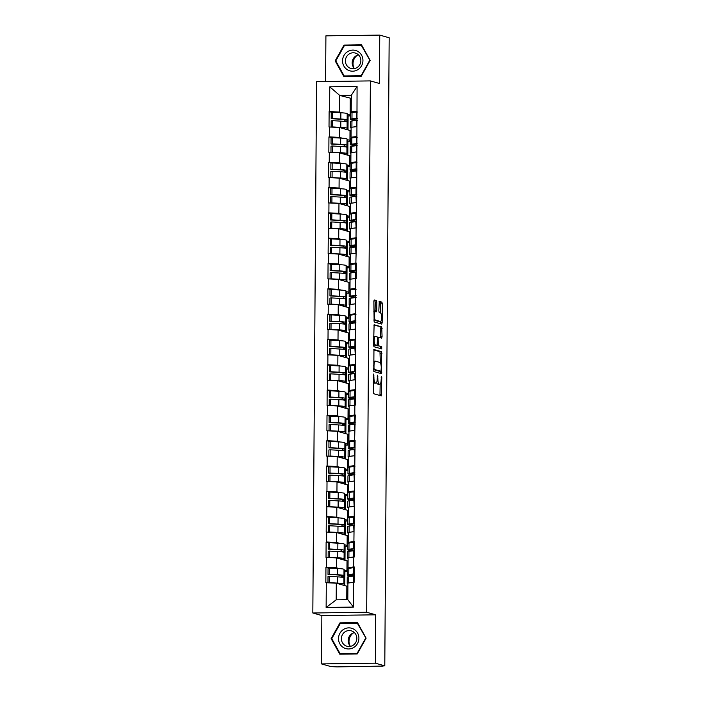 <?xml version="1.0" encoding="UTF-8"?>
<svg xmlns="http://www.w3.org/2000/svg" width="702" height="702" viewBox="0 0 702 702"><rect width="100%" height="100%" fill="white"/><g stroke="black" fill="none" stroke-linecap="round" stroke-linejoin="round"><path stroke-width="1.05" d="M373.648 374.052L373.639 393.717L381.265 395.875L381.783 377.474L381.476 376.272L381.177 379.492A5.116 1.351 89.2 0 1 379.896 384.222A5.116 1.351 89.2 0 1 379.791 384.205L379.159 384.029A5.116 1.351 89.2 0 1 377.843 378.553L377.571 375.158L377.255 378.378A5.116 1.351 89.2 0 1 375.974 383.108A5.116 1.351 89.2 0 1 375.868 383.099L375.237 382.915A5.116 1.351 89.2 0 1 373.92 377.439L373.648 374.052M376.834 302.281L376.421 300.57L374.289 299.965L373.859 301.439L374.14 321.955L381.73 324.105L382.169 322.63L382.3 303.834L381.888 302.123L379.282 301.386L378.826 310.907L379.238 312.618L380.51 312.987A4.273 1.132 89.2 0 1 381.607 317.401A4.273 1.132 89.2 0 1 380.537 321.516A4.273 1.132 89.2 0 1 380.449 321.507L375.447 320.086A4.273 1.132 89.2 0 1 374.35 315.672A4.273 1.132 89.2 0 1 375.421 311.556A4.273 1.132 89.2 0 1 375.509 311.565L376.377 311.811L376.781 310.328L376.834 302.281L375.263 302.308L374.85 300.596L373.99 300.351M375.702 614.812L321.858 615.557L321.525 663.916L375.368 663.179L375.702 614.812L366.681 612.258L370.384 80.906L379.413 83.468L379.756 35.1L389.171 37.768L384.784 665.847L383.116 665.865M375.368 663.179L384.784 665.847M373.947 349.508L373.789 371.498L381.423 373.648L381.537 351.667L373.876 349.517M373.552 345.015L374.122 324.736L381.712 326.895L382.072 336.653L381.669 338.127L378.518 337.25L378.124 338.724L378.492 345.77L381.704 346.683L381.712 348.912L373.964 346.727L373.552 345.015M366.681 612.258L312.829 612.995L316.541 81.651L370.384 80.906M331.976 112.381L329.124 111.574L329.019 126.992L339.487 127.492L350.017 130.475L349.947 140.374L347.271 139.61M329.124 111.574L329.598 111.574L329.773 86.82L357.081 86.443L356.572 227.878L356.098 227.887L356.028 237.785L356.502 237.776L355.853 263.101L356.326 263.092L356.212 278.51L355.747 278.518L355.335 405.107L354.861 405.107L354.791 415.005L355.265 415.005L354.615 440.329L355.089 440.321L353.905 541.602L354.378 541.593L354.273 557.011L353.799 557.019L353.729 566.918L354.203 566.909L354.098 582.327L353.624 582.335L353.448 607.081L326.132 607.458L326.307 582.713L336.311 583.213L346.841 586.196L346.744 599.701M328.79 568.102L325.947 567.295L325.833 582.713L326.307 582.713M325.947 567.295L326.412 567.295L326.483 557.397L336.486 557.897L347.016 560.88L346.946 570.779L344.261 570.015M328.966 542.786L326.123 541.979L326.018 557.397L326.483 557.397M326.123 541.979L326.597 541.979L326.658 532.072L336.662 532.572L347.192 535.556L347.121 545.463L344.436 544.699M329.141 517.471L326.298 516.663L326.193 532.081L326.658 532.072M326.298 516.663L326.772 516.654L326.842 506.756L336.837 507.256L347.367 510.24L347.297 520.138L344.621 519.383M329.317 492.155L326.474 491.347L326.369 506.765L326.842 506.756M326.474 491.347L326.948 491.339L327.018 481.44L337.013 481.941L347.543 484.924L347.472 494.822L344.796 494.068M329.501 466.83L326.649 466.031L326.544 481.449L327.018 481.44M326.649 466.031L327.123 466.023L327.193 456.124L337.188 456.625L347.727 459.608L347.657 469.506L344.972 468.743M329.677 441.514L326.825 440.707L326.72 456.124L327.193 456.124M326.825 440.707L327.299 440.707L327.369 430.8L337.364 431.3L347.902 434.292L347.832 444.19L345.147 443.427M329.852 416.198L327.009 415.391L326.895 430.809L327.369 430.8M327.009 415.391L327.474 415.382L327.544 405.484L337.548 405.984L348.078 408.968L348.008 418.866L345.323 418.111M330.028 390.882L327.185 390.075L327.071 405.493L327.544 405.484M327.185 390.075L327.65 390.066L327.72 380.168L337.723 380.668L348.253 383.652L348.183 393.55L345.498 392.795M330.203 365.567L327.36 364.759L327.255 380.177L327.72 380.168M327.36 364.759L327.834 364.75L327.895 354.852L337.899 355.352L348.429 358.336L348.359 368.234L345.674 367.471M330.379 340.242L327.536 339.435L327.43 354.852L327.895 354.852M327.536 339.435L328.01 339.435L328.08 329.528L338.074 330.037L348.604 333.02L348.534 342.918L345.858 342.155M330.554 314.926L327.711 314.119L327.606 329.536L328.08 329.528M327.711 314.119L328.185 314.11L328.255 304.212L338.25 304.712L348.78 307.695L348.71 317.602L346.033 316.839M330.739 289.61L327.887 288.803L327.781 304.22L328.255 304.212M327.887 288.803L328.36 288.794L328.431 278.896L338.425 279.396L348.964 282.38L348.894 292.278L346.209 291.523M330.914 264.294L328.062 263.487L327.957 278.905L328.431 278.896M328.062 263.487L328.536 263.478L328.606 253.58L338.601 254.08L349.14 257.064L349.07 266.962L346.384 266.198M331.09 238.97L328.246 238.171L328.132 253.589L328.606 253.58M328.246 238.171L328.712 238.162L328.782 228.264L338.785 228.764L349.315 231.748L349.245 241.646L346.56 240.883M331.265 213.654L328.422 212.846L328.308 228.264L328.782 228.264M328.422 212.846L328.887 212.846L328.957 202.939L338.961 203.44L349.491 206.423L349.42 216.33L346.735 215.567M331.441 188.338L328.597 187.531L328.492 202.948L328.957 202.939M328.597 187.531L329.071 187.522L329.133 177.624L339.136 178.124L349.666 181.107L349.596 191.005L346.911 190.251M331.616 163.022L328.773 162.215L328.668 177.632L329.133 177.624M328.773 162.215L329.247 162.206L329.317 152.308L339.312 152.808L349.842 155.791L349.772 165.69L347.095 164.935M331.792 137.697L328.948 136.899L328.843 152.316L329.317 152.308M328.948 136.899L329.422 136.89L329.492 126.992M352.966 137.776L351.035 137.232L351.105 127.325L356.8 126.614M339.487 127.492L339.417 137.39L342.207 138.18M351.079 130.458L350.017 130.475M351.035 137.232L356.739 136.513M329.422 136.89L339.417 137.39M352.79 163.092L350.86 162.548L350.93 152.65L356.625 151.93M339.312 152.808L339.241 162.706L342.032 163.496M350.903 155.774L349.842 155.791M350.86 162.548L356.555 161.829M329.247 162.206L339.241 162.706M352.615 188.408L350.684 187.864L350.754 177.966L356.449 177.246M339.136 178.124L339.066 188.022L341.848 188.812M350.728 181.098L349.666 181.107M350.684 187.864L356.379 187.144M329.071 187.522L339.066 188.022M352.439 213.733L350.509 213.18L350.579 203.282L356.274 202.562M338.961 203.44L338.89 213.347L341.672 214.136M350.552 206.414L349.491 206.423M350.509 213.18L356.204 212.469M328.887 212.846L338.89 213.347M352.255 239.049L350.324 238.505L350.395 228.598L356.098 227.887M338.785 228.764L338.715 238.662L341.497 239.452M350.377 231.73L349.315 231.748M350.324 238.505L356.028 237.785M328.712 238.162L338.715 238.662M352.079 264.364L350.149 263.82L350.219 253.922L355.923 253.203M338.601 254.08L338.539 263.978L341.321 264.768M350.201 257.046L349.14 257.064M350.149 263.82L355.853 263.101M328.536 263.478L338.539 263.978M351.904 289.68L349.973 289.136L350.044 279.238L355.747 278.518M338.425 279.396L338.355 289.294L341.146 290.084M350.026 282.362L348.964 282.38M349.973 289.136L355.677 288.417M328.36 288.794L338.355 289.294M351.728 315.005L349.798 314.452L349.868 304.554L355.563 303.834M338.25 304.712L338.18 314.619L340.97 315.4M349.842 307.687L348.78 307.695M349.798 314.452L355.502 313.741M328.185 314.11L338.18 314.619M351.553 340.321L349.622 339.777L349.693 329.87L355.387 329.159M338.074 330.037L338.004 339.935L340.795 340.724M349.666 333.002L348.604 333.02M349.622 339.777L355.317 339.057M328.01 339.435L338.004 339.935M351.377 365.637L349.447 365.093L349.517 355.194L355.212 354.475M337.899 355.352L337.829 365.251L340.61 366.04M349.491 358.318L348.429 358.336M349.447 365.093L355.142 364.373M327.834 364.75L337.829 365.251M351.202 390.953L349.271 390.409L349.342 380.51L355.036 379.791L354.729 373.525L355.554 373.561M337.723 380.668L337.653 390.566L340.435 391.356M349.315 383.634L348.253 383.652M349.271 390.409L354.966 389.689M327.65 390.066L337.653 390.566M351.018 416.268L349.087 415.724L349.157 405.826L354.861 405.107L354.554 398.841L355.379 398.885M337.548 405.984L337.478 415.882L340.259 416.672M349.14 408.959L348.078 408.968M349.087 415.724L354.791 415.005M327.474 415.382L337.478 415.882M350.842 441.593L348.912 441.04L348.982 431.142L354.685 430.423L354.37 424.157L355.194 424.201M337.364 431.3L337.302 441.207L340.084 441.997M348.964 434.275L347.902 434.292M348.912 441.04L354.615 440.329M327.299 440.707L337.302 441.207M350.667 466.909L348.736 466.365L348.806 456.458L354.51 455.747L354.194 449.482L355.019 449.517M337.188 456.625L337.118 466.523L339.908 467.313M348.789 459.591L347.727 459.608M348.736 466.365L354.44 465.645M327.123 466.023L337.118 466.523M350.491 492.225L348.561 491.681L348.631 481.783L354.326 481.063L354.019 474.798L354.843 474.833M337.013 481.941L336.942 491.839L339.733 492.628M348.604 484.906L347.543 484.924M348.561 491.681L354.264 490.961M326.948 491.339L336.942 491.839M350.316 517.541L348.385 516.997L348.455 507.098L354.15 506.379L353.843 500.114L354.668 500.149M336.837 507.256L336.767 517.155L339.557 517.944M348.429 510.231L347.367 510.24M348.385 516.997L354.08 516.277M326.772 516.654L336.767 517.155M350.14 542.865L348.21 542.313L348.28 532.414L353.975 531.695L353.668 525.429L354.492 525.473M336.662 532.572L336.591 542.479L339.373 543.269M348.253 535.547L347.192 535.556M348.21 542.313L353.905 541.602M326.597 541.979L336.591 542.479M349.965 568.181L348.034 567.637L348.104 557.73L353.799 557.019L353.492 550.754L354.317 550.789M336.486 557.897L336.416 567.795L339.198 568.585M348.078 560.863L347.016 560.88M348.034 567.637L353.729 566.918M326.412 567.295L336.416 567.795M321.525 663.916L330.94 666.584L336.978 666.9L383.116 666.075M336.311 583.213L336.188 599.85L347.806 599.683L347.92 583.055L353.624 582.335L353.317 576.07L354.141 576.105M347.902 586.179L346.841 586.196M347.806 599.683L353.448 607.081M326.132 607.458L336.188 599.85M379.756 35.1L325.912 35.846L325.588 81.52M321.858 615.557L312.829 612.995M353.141 112.46L351.211 111.908L351.325 95.279L339.715 95.437L339.592 112.074L342.383 112.864M351.307 98.403L339.715 95.437L329.773 86.82M347.446 114.294L350.131 115.058L350.245 98.42M351.211 111.908L356.914 111.197M351.325 95.279L357.081 86.443M329.598 111.574L339.592 112.074M331.125 638.636L339.768 654.176L357.257 653.931L366.111 638.153L357.476 622.613L339.987 622.849L331.125 638.636L331.862 638.846M361.293 76.167L370.147 60.39L361.512 44.849L344.015 45.086L335.161 60.863L343.796 76.413L361.293 76.167M373.288 382.634A5.116 1.351 89.2 0 0 373.666 382.941L375.237 382.915M374.508 383.116A5.116 1.351 89.2 0 1 374.403 383.134A5.116 1.351 89.2 0 1 374.298 383.116L373.666 382.941M376.667 382.362A5.116 1.351 89.2 0 0 377.588 384.055L379.159 384.029M378.431 384.231A5.116 1.351 89.2 0 1 378.325 384.248A5.116 1.351 89.2 0 1 378.22 384.231L377.588 384.055M379.966 395.507L380.168 384.117M380.317 362.767L379.975 351.684L373.648 349.894M380.115 373.288L380.256 371.297M373.982 368.199L374.271 369.392L380.967 371.288L381.256 367.945A5.116 1.351 89.2 0 0 379.94 362.46L375.386 361.17A5.116 1.351 89.2 0 0 375.28 361.161A5.116 1.351 89.2 0 0 373.999 365.891L373.982 368.199L373.394 368.208M379.413 371.305L373.385 369.612M373.815 325.123L381.712 326.895M380.37 337.767L380.142 326.913M376.667 345.375L381.704 346.683M380.361 348.534L380.133 346.7M375.359 336.346A4.273 1.132 89.2 0 0 375.272 336.337A4.273 1.132 89.2 0 0 374.201 340.452A4.273 1.132 89.2 0 0 375.298 344.866L377.097 345.375L377.536 338.557L377.123 336.846L375.359 336.346M373.561 344.787A4.273 1.132 89.2 0 0 373.727 344.893L375.298 344.866M375.561 345.384L373.727 344.893M375.035 311.556L375.263 302.308M373.727 320.033A4.273 1.132 89.2 0 0 373.885 320.112L375.447 320.086M379.062 321.525A4.273 1.132 89.2 0 1 378.975 321.542A4.273 1.132 89.2 0 1 378.878 321.525L373.885 320.112M380.668 313.066L380.73 303.852L380.317 302.141L379.01 301.772M380.466 323.745L380.607 321.507M341.707 623.341L339.987 622.849M335.898 61.074L335.161 60.863M345.744 45.577L344.015 45.086M352.939 576.123L348.929 575.543A13.347 1.009 0.4 0 1 347.736 575.315A13.347 1.009 0.4 0 1 347.262 575.043A13.347 1.009 0.4 0 1 348.78 574.587L353.325 573.955L353.369 567.707L348.824 568.339A13.347 1.009 0.4 0 0 347.306 568.796L347.262 575.043M354.141 575.912L351.061 575.464A10.907 0.825 0.4 0 1 350.087 575.28A10.907 0.825 0.4 0 1 349.701 575.061A10.907 0.825 0.4 0 1 350.947 574.684L354.15 574.245M347.92 583.731A13.347 1.009 0.4 0 1 347.674 583.669A13.347 1.009 0.4 0 1 347.2 583.397A13.347 1.009 0.4 0 1 347.92 583.081M341.918 577.202L341.523 575.596A10.907 0.825 0.4 0 0 336.363 574.885L328.018 574.438L329.308 574.289L329.352 568.041L328.062 568.19L328.018 574.438M341.777 584.766L341.462 583.959A10.907 0.825 -179.6 0 0 336.451 583.257M329.308 574.289L337.653 574.736A13.347 1.009 0.4 0 1 343.962 575.614L343.945 577.72A13.347 1.009 0.4 0 0 337.636 576.851L329.291 576.403L329.247 582.651L337.592 583.099L337.636 576.851M344.515 585.538L343.91 583.967A13.347 1.009 -179.6 0 0 337.592 583.099M344.805 585.617L344.91 571.656L344.006 569.366A13.347 1.009 -179.6 0 0 337.697 568.488L329.352 568.041M329.247 582.651L327.974 582.792L328.001 576.544L329.291 576.403M347.2 583.397L347.244 577.149A13.347 1.009 0.4 0 1 348.762 576.693L353.317 576.07M348.385 582.993A13.347 1.009 0.4 0 1 348.718 582.941L353.273 582.318M347.288 571.621L344.91 571.656M354.194 567.751L353.369 567.707M354.15 573.999L353.325 573.955M344.366 576.64L341.927 576.623M353.115 550.798L349.105 550.228A13.347 1.009 0.4 0 1 347.911 549.991A13.347 1.009 0.4 0 1 347.437 549.727A13.347 1.009 0.4 0 1 348.955 549.271L353.501 548.639L353.545 542.392L348.999 543.015A13.347 1.009 0.4 0 0 347.481 543.48L347.437 549.727M354.317 550.596L351.237 550.149A10.907 0.825 0.4 0 1 350.263 549.964A10.907 0.825 0.4 0 1 349.877 549.745A10.907 0.825 0.4 0 1 351.123 549.368L354.326 548.929M348.095 558.415A13.347 1.009 0.4 0 1 347.85 558.353A13.347 1.009 0.4 0 1 347.376 558.081A13.347 1.009 0.4 0 1 348.095 557.757M342.093 551.886L341.698 550.28A10.907 0.825 0.4 0 0 336.539 549.569L328.194 549.122L329.484 548.973L329.528 542.725L328.238 542.874L328.194 549.122M341.953 559.441L341.646 558.643A10.907 0.825 -179.6 0 0 336.627 557.932M329.484 548.973L337.829 549.42A13.347 1.009 0.4 0 1 344.138 550.289L344.129 552.404A13.347 1.009 0.4 0 0 337.811 551.526L329.466 551.079L329.422 557.327L337.767 557.783L337.811 551.526M344.7 560.222L344.085 558.652A13.347 1.009 -179.6 0 0 337.767 557.783M344.989 560.301L345.086 546.34L344.182 544.041A13.347 1.009 -179.6 0 0 337.873 543.173L329.528 542.725M329.422 557.327L328.15 557.476L328.185 551.228L329.466 551.079M347.376 558.081L347.42 551.833A13.347 1.009 0.4 0 1 348.938 551.377L353.492 550.754M348.561 557.678A13.347 1.009 0.4 0 1 348.894 557.625L353.448 557.002M347.464 546.305L345.086 546.34M354.37 542.427L353.545 542.392M354.326 548.674L353.501 548.639M344.542 551.316L342.102 551.307M353.29 525.482L349.28 524.903A13.347 1.009 0.4 0 1 348.087 524.675A13.347 1.009 0.4 0 1 347.613 524.403A13.347 1.009 0.4 0 1 349.131 523.946L353.685 523.323L353.729 517.076L349.175 517.699A13.347 1.009 0.4 0 0 347.657 518.155L347.613 524.403M354.492 525.271L351.412 524.833A10.907 0.825 0.4 0 1 350.438 524.648A10.907 0.825 0.4 0 1 350.052 524.42A10.907 0.825 0.4 0 1 351.298 524.052L354.501 523.604M348.271 533.099A13.347 1.009 0.4 0 1 348.025 533.037A13.347 1.009 0.4 0 1 347.551 532.765A13.347 1.009 0.4 0 1 348.28 532.441M342.278 526.561L341.874 524.964A10.907 0.825 0.4 0 0 336.714 524.254L328.369 523.806L329.659 523.657L329.703 517.409L328.413 517.549L328.369 523.806M342.137 534.125L341.821 533.318A10.907 0.825 -179.6 0 0 336.802 532.616M329.659 523.657L338.004 524.104A13.347 1.009 0.4 0 1 344.313 524.973L344.305 527.088A13.347 1.009 0.4 0 0 337.987 526.21L329.642 525.763L329.598 532.011L337.943 532.458L337.987 526.21M344.875 534.906L344.261 533.336A13.347 1.009 -179.6 0 0 337.943 532.458M345.165 534.985L345.261 521.024L344.357 518.725A13.347 1.009 -179.6 0 0 338.048 517.857L329.703 517.409M329.598 532.011L328.325 532.16L328.36 525.912L329.642 525.763M347.551 532.765L347.595 526.518A13.347 1.009 0.4 0 1 349.122 526.061L353.668 525.429M348.736 532.362A13.347 1.009 0.4 0 1 349.078 532.309L353.624 531.677M347.639 520.989L345.261 521.024M354.545 517.111L353.729 517.076M354.501 523.359L353.685 523.323M344.717 526L342.278 525.991M353.466 500.166L349.456 499.587A13.347 1.009 0.4 0 1 348.262 499.359A13.347 1.009 0.4 0 1 347.788 499.087A13.347 1.009 0.4 0 1 349.306 498.631L353.861 498.008L353.905 491.76L349.35 492.383A13.347 1.009 0.4 0 0 347.832 492.839L347.788 499.087M354.668 499.956L351.597 499.517A10.907 0.825 0.4 0 1 350.623 499.324A10.907 0.825 0.4 0 1 350.228 499.104A10.907 0.825 0.4 0 1 351.474 498.736L354.677 498.288M348.446 507.774A13.347 1.009 0.4 0 1 348.21 507.713A13.347 1.009 0.4 0 1 347.736 507.449A13.347 1.009 0.4 0 1 348.455 507.125M342.453 501.246L342.058 499.648A10.907 0.825 0.4 0 0 336.899 498.929L328.554 498.481L329.835 498.332L329.879 492.084L328.597 492.234L328.554 498.481M342.313 508.81L341.997 508.002A10.907 0.825 -179.6 0 0 336.986 507.3M329.835 498.332L338.18 498.789A13.347 1.009 0.4 0 1 344.498 499.657L344.48 501.763A13.347 1.009 0.4 0 0 338.162 500.895L329.817 500.447L329.773 506.695L338.118 507.142L338.162 500.895M345.051 509.582L344.436 508.02A13.347 1.009 -179.6 0 0 338.118 507.142M345.34 509.67L345.437 495.709L344.542 493.409A13.347 1.009 -179.6 0 0 338.224 492.541L329.879 492.084M329.773 506.695L328.51 506.844L328.536 500.596L329.817 500.447M347.736 507.449L347.78 501.202A13.347 1.009 0.4 0 1 349.298 500.745L353.843 500.114M348.912 507.037A13.347 1.009 0.4 0 1 349.254 506.993L353.799 506.361M347.815 495.673L345.437 495.709M354.729 491.795L353.905 491.76M354.685 498.043L353.861 498.008M344.893 500.684L342.453 500.675M353.641 474.85L349.631 474.271A13.347 1.009 0.4 0 1 348.438 474.043A13.347 1.009 0.4 0 1 347.964 473.771A13.347 1.009 0.4 0 1 349.491 473.315L354.036 472.683L354.08 466.435L349.535 467.067A13.347 1.009 0.4 0 0 348.008 467.523L347.964 473.771M354.843 474.64L351.772 474.192A10.907 0.825 0.4 0 1 350.798 474.008A10.907 0.825 0.4 0 1 350.412 473.789A10.907 0.825 0.4 0 1 351.649 473.411L354.861 472.972M348.622 482.458A13.347 1.009 0.4 0 1 348.385 482.397A13.347 1.009 0.4 0 1 347.911 482.125A13.347 1.009 0.4 0 1 348.631 481.809M342.629 475.93L342.234 474.324A10.907 0.825 0.4 0 0 337.074 473.613L328.729 473.166L330.01 473.016L330.054 466.769L328.773 466.918L328.729 473.166M342.488 483.494L342.172 482.686A10.907 0.825 -179.6 0 0 337.162 481.984M330.01 473.016L338.355 473.464A13.347 1.009 0.4 0 1 344.673 474.341L344.656 476.447A13.347 1.009 0.4 0 0 338.338 475.579L330.001 475.131L329.958 481.379L338.303 481.826L338.338 475.579M345.226 484.266L344.612 482.695A13.347 1.009 -179.6 0 0 338.303 481.826M345.516 484.345L345.612 470.384L344.717 468.094A13.347 1.009 -179.6 0 0 338.399 467.216L330.054 466.769M329.958 481.379L328.685 481.519L328.712 475.272L330.001 475.131M347.911 482.125L347.955 475.877A13.347 1.009 0.4 0 1 349.473 475.421L354.019 474.798M349.087 481.721A13.347 1.009 0.4 0 1 349.429 481.669L353.975 481.046M347.99 470.358L345.612 470.384M354.905 466.479L354.08 466.435M354.861 472.727L354.036 472.683M345.068 475.368L342.629 475.351M353.826 449.534L349.807 448.955A13.347 1.009 0.4 0 1 348.622 448.727A13.347 1.009 0.4 0 1 348.148 448.455A13.347 1.009 0.4 0 1 349.666 447.999L354.212 447.367L354.256 441.119L349.71 441.751A13.347 1.009 0.4 0 0 348.192 442.207L348.148 448.455M355.019 449.324L351.948 448.876A10.907 0.825 0.4 0 1 350.974 448.692A10.907 0.825 0.4 0 1 350.588 448.473A10.907 0.825 0.4 0 1 351.825 448.095L355.036 447.657M348.806 457.142A13.347 1.009 0.4 0 1 348.561 457.081A13.347 1.009 0.4 0 1 348.087 456.809A13.347 1.009 0.4 0 1 348.806 456.493M342.804 450.614L342.409 449.008A10.907 0.825 0.4 0 0 337.25 448.297L328.905 447.85L330.186 447.7L330.23 441.453L328.948 441.602L328.905 447.85M342.664 458.169L342.348 457.371A10.907 0.825 -179.6 0 0 337.337 456.66M330.186 447.7L338.531 448.148A13.347 1.009 0.4 0 1 344.849 449.026L344.831 451.132A13.347 1.009 0.4 0 0 338.522 450.263L330.177 449.806L330.133 456.054L338.478 456.511L338.522 450.263M345.402 458.95L344.787 457.379A13.347 1.009 -179.6 0 0 338.478 456.511M345.691 459.029L345.788 445.068L344.893 442.769A13.347 1.009 -179.6 0 0 338.575 441.9L330.23 441.453M330.133 456.054L328.861 456.203L328.887 449.956L330.177 449.806M348.087 456.809L348.131 450.561A13.347 1.009 0.4 0 1 349.649 450.105L354.194 449.482M349.271 456.405A13.347 1.009 0.4 0 1 349.605 456.353L354.15 455.73M348.166 445.033L345.788 445.068M355.08 441.163L354.256 441.119M355.036 447.411L354.212 447.367M345.252 450.043L342.813 450.035M349.824 645.542A10.17 9.784 105.8 0 1 353.396 632.941M343.673 629.352A10.583 10.17 -74.2 0 0 339.829 643.813A10.583 10.17 -74.2 0 0 353.747 647.481A10.583 10.17 -74.2 0 0 357.581 633.02A10.583 10.17 -74.2 0 0 343.673 629.352M345.287 631.668A8.012 7.704 -74.2 0 0 346.92 646.235A8.012 7.704 -74.2 0 0 356.774 637.451A8.012 7.704 -74.2 0 0 345.287 631.668M354.431 632.634A8.012 7.704 -74.2 0 0 350.544 646.34M365.654 638.188L357.072 653.474L340.128 653.711L331.756 638.653L340.338 623.358L357.283 623.13L366.032 638.293M341.681 654.15L340.128 653.711M357.853 623.288L357.283 623.13M353.861 67.778A10.17 9.784 105.8 0 1 357.423 55.168M347.701 51.588A10.583 10.17 -74.2 0 0 343.866 66.049A10.583 10.17 -74.2 0 0 357.774 69.717A10.583 10.17 -74.2 0 0 361.618 55.256A10.583 10.17 -74.2 0 0 347.701 51.588M349.315 53.896A8.012 7.704 -74.2 0 0 350.947 68.471A8.012 7.704 -74.2 0 0 360.81 59.688A8.012 7.704 -74.2 0 0 349.315 53.896M358.459 54.87A8.012 7.704 -74.2 0 0 354.58 68.577M369.691 60.416L361.109 75.711L344.164 75.939L335.793 60.881L344.375 45.595L361.319 45.358L370.068 60.521M345.717 76.386L344.164 75.939M361.881 45.516L361.319 45.358M354.001 424.21L349.982 423.639A13.347 1.009 0.4 0 1 348.797 423.403A13.347 1.009 0.4 0 1 348.324 423.13A13.347 1.009 0.4 0 1 349.842 422.674L354.387 422.051L354.431 415.803L349.886 416.426A13.347 1.009 0.4 0 0 348.368 416.883L348.324 423.13M355.203 423.999L352.123 423.56A10.907 0.825 0.4 0 1 351.149 423.376A10.907 0.825 0.4 0 1 350.763 423.148A10.907 0.825 0.4 0 1 352 422.779L355.212 422.341M348.982 431.827A13.347 1.009 0.4 0 1 348.736 431.765A13.347 1.009 0.4 0 1 348.262 431.493A13.347 1.009 0.4 0 1 348.982 431.168M342.98 425.289L342.585 423.692A10.907 0.825 0.4 0 0 337.425 422.981L329.08 422.534L330.361 422.385L330.405 416.137L329.124 416.286L329.08 422.534M342.839 432.853L342.523 432.055A10.907 0.825 -179.6 0 0 337.513 431.344M330.361 422.385L338.706 422.832A13.347 1.009 0.4 0 1 345.024 423.701L345.007 425.816A13.347 1.009 0.4 0 0 338.697 424.938L330.352 424.491L330.309 430.738L338.654 431.186L338.697 424.938M345.577 433.634L344.963 432.063A13.347 1.009 -179.6 0 0 338.654 431.186M345.867 433.713L345.963 419.752L345.068 417.453A13.347 1.009 -179.6 0 0 338.75 416.584L330.405 416.137M330.309 430.738L329.036 430.888L329.062 424.64L330.352 424.491M348.262 431.493L348.306 425.245A13.347 1.009 0.4 0 1 349.824 424.789L354.37 424.157M349.447 431.089A13.347 1.009 0.4 0 1 349.78 431.037L354.326 430.405M348.341 419.717L345.963 419.752M355.256 415.838L354.431 415.803M355.212 422.086L354.387 422.051M345.428 424.728L342.988 424.719M354.177 398.894L350.166 398.315A13.347 1.009 0.4 0 1 348.973 398.087A13.347 1.009 0.4 0 1 348.499 397.815A13.347 1.009 0.4 0 1 350.017 397.358L354.563 396.735L354.607 390.487L350.061 391.111A13.347 1.009 0.4 0 0 348.543 391.567L348.499 397.815M355.379 398.683L352.299 398.245A10.907 0.825 0.4 0 1 351.325 398.052A10.907 0.825 0.4 0 1 350.939 397.832A10.907 0.825 0.4 0 1 352.185 397.464L355.387 397.016M349.157 406.511A13.347 1.009 0.4 0 1 348.912 406.449A13.347 1.009 0.4 0 1 348.438 406.177A13.347 1.009 0.4 0 1 349.157 405.853M343.155 399.973L342.76 398.376A10.907 0.825 0.4 0 0 337.601 397.665L329.256 397.209L330.545 397.06L330.589 390.812L329.299 390.961L329.256 397.209M343.015 407.537L342.699 406.73A10.907 0.825 -179.6 0 0 337.688 406.028M330.545 397.06L338.89 397.516A13.347 1.009 0.4 0 1 345.2 398.385L345.191 400.5A13.347 1.009 0.4 0 0 338.873 399.622L330.528 399.175L330.484 405.423L338.829 405.87L338.873 399.622M345.753 408.31L345.147 406.748A13.347 1.009 -179.6 0 0 338.829 405.87M346.042 408.397L346.147 394.436L345.244 392.137A13.347 1.009 -179.6 0 0 338.934 391.268L330.589 390.812M330.484 405.423L329.212 405.572L329.238 399.324L330.528 399.175M348.438 406.177L348.482 399.929A13.347 1.009 0.4 0 1 350 399.473L354.554 398.841M349.622 405.765A13.347 1.009 0.4 0 1 349.956 405.721L354.51 405.089M348.525 394.401L346.147 394.436M355.431 390.523L354.607 390.487M355.387 396.77L354.563 396.735M345.603 399.412L343.164 399.403M354.352 373.578L350.342 372.999A13.347 1.009 0.4 0 1 349.148 372.771A13.347 1.009 0.4 0 1 348.675 372.499A13.347 1.009 0.4 0 1 350.193 372.042L354.738 371.419L354.782 365.163L350.237 365.795A13.347 1.009 0.4 0 0 348.718 366.251L348.675 372.499M355.554 373.367L352.474 372.929A10.907 0.825 0.4 0 1 351.5 372.736A10.907 0.825 0.4 0 1 351.114 372.516A10.907 0.825 0.4 0 1 352.36 372.139L355.563 371.7M349.333 381.186A13.347 1.009 0.4 0 1 349.087 381.125A13.347 1.009 0.4 0 1 348.613 380.861A13.347 1.009 0.4 0 1 349.333 380.537M343.331 374.657L342.936 373.06A10.907 0.825 0.4 0 0 337.776 372.341L329.431 371.893L330.721 371.744L330.765 365.496L329.475 365.645L329.431 371.893M343.19 382.221L342.883 381.414A10.907 0.825 -179.6 0 0 337.864 380.712M330.721 371.744L339.066 372.192A13.347 1.009 0.4 0 1 345.375 373.069L345.366 375.175A13.347 1.009 0.4 0 0 339.048 374.306L330.703 373.859L330.66 380.107L339.005 380.554L339.048 374.306M345.937 382.994L345.323 381.423A13.347 1.009 -179.6 0 0 339.005 380.554M346.226 383.073L346.323 369.112L345.419 366.821A13.347 1.009 -179.6 0 0 339.11 365.944L330.765 365.496M330.66 380.107L329.387 380.247L329.422 374.008L330.703 373.859M348.613 380.861L348.657 374.605A13.347 1.009 0.4 0 1 350.175 374.148L354.729 373.525M349.798 380.449A13.347 1.009 0.4 0 1 350.131 380.396L354.685 379.773M348.701 369.085L346.323 369.112M355.607 365.207L354.782 365.163M355.563 371.455L354.738 371.419M345.779 374.096L343.339 374.078M354.528 348.262L350.517 347.683A13.347 1.009 0.4 0 1 349.324 347.455A13.347 1.009 0.4 0 1 348.85 347.183A13.347 1.009 0.4 0 1 350.368 346.727L354.922 346.095L354.966 339.847L350.412 340.479A13.347 1.009 0.4 0 0 348.894 340.935L348.85 347.183M355.73 348.052L352.65 347.604A10.907 0.825 0.4 0 1 351.676 347.42A10.907 0.825 0.4 0 1 351.29 347.2A10.907 0.825 0.4 0 1 352.536 346.823L355.738 346.384M349.508 355.87A13.347 1.009 0.4 0 1 349.263 355.809A13.347 1.009 0.4 0 1 348.789 355.537A13.347 1.009 0.4 0 1 349.517 355.221M343.515 349.342L343.111 347.736A10.907 0.825 0.4 0 0 337.952 347.025L329.607 346.577L330.896 346.428L330.94 340.18L329.65 340.33L329.607 346.577M343.375 356.897L343.059 356.098A10.907 0.825 -179.6 0 0 338.039 355.387M330.896 346.428L339.241 346.876A13.347 1.009 0.4 0 1 345.551 347.753L345.542 349.859A13.347 1.009 0.4 0 0 339.224 348.991L330.879 348.534L330.835 354.791L339.18 355.238L339.224 348.991M346.112 357.678L345.498 356.107A13.347 1.009 -179.6 0 0 339.18 355.238M346.402 357.757L346.498 343.796L345.595 341.505A13.347 1.009 -179.6 0 0 339.285 340.628L330.94 340.18M330.835 354.791L329.563 354.931L329.598 348.683L330.879 348.534M355.73 348.245L354.905 348.21L355.238 354.475M348.789 355.537L348.833 349.289A13.347 1.009 0.4 0 1 350.359 348.833L354.905 348.21M349.973 355.133A13.347 1.009 0.4 0 1 350.316 355.08L354.861 354.457M348.876 343.761L346.498 343.796M355.782 339.891L354.966 339.847M355.738 346.139L354.922 346.095M345.954 348.771L343.515 348.762M354.703 322.938L350.693 322.367A13.347 1.009 0.4 0 1 349.499 322.13A13.347 1.009 0.4 0 1 349.026 321.867A13.347 1.009 0.4 0 1 350.544 321.402L355.098 320.779L355.142 314.531L350.588 315.154A13.347 1.009 0.4 0 0 349.07 315.619L349.026 321.867M355.905 322.736L352.834 322.288A10.907 0.825 0.4 0 1 351.86 322.104A10.907 0.825 0.4 0 1 351.465 321.885A10.907 0.825 0.4 0 1 352.711 321.507L355.914 321.068M349.684 330.554A13.347 1.009 0.4 0 1 349.447 330.493A13.347 1.009 0.4 0 1 348.973 330.221A13.347 1.009 0.4 0 1 349.693 329.896M343.69 324.026L343.296 322.42A10.907 0.825 0.4 0 0 338.136 321.709L329.791 321.262L331.072 321.112L331.116 314.865L329.835 315.014L329.791 321.262M343.55 331.581L343.234 330.782A10.907 0.825 -179.6 0 0 338.224 330.072M331.072 321.112L339.417 321.56A13.347 1.009 0.4 0 1 345.735 322.429L345.717 324.543A13.347 1.009 0.4 0 0 339.399 323.666L331.054 323.218L331.011 329.466L339.356 329.914L339.399 323.666M346.288 332.362L345.674 330.791A13.347 1.009 -179.6 0 0 339.356 329.914M346.577 332.441L346.674 318.48L345.779 316.181A13.347 1.009 -179.6 0 0 339.461 315.312L331.116 314.865M329.729 329.615L329.773 323.368L331.054 323.218M329.747 329.615L331.011 329.466M355.905 322.929L355.08 322.894L355.414 329.159M348.973 330.221L349.017 323.973A13.347 1.009 0.4 0 1 350.535 323.517L355.08 322.894M350.149 329.817A13.347 1.009 0.4 0 1 350.491 329.764L355.036 329.141M349.052 318.445L346.674 318.48M355.967 314.566L355.142 314.531M355.923 320.814L355.098 320.779M346.13 323.455L343.69 323.447M354.879 297.622L350.868 297.043A13.347 1.009 0.4 0 1 349.675 296.814A13.347 1.009 0.4 0 1 349.201 296.542A13.347 1.009 0.4 0 1 350.728 296.086L355.273 295.463L355.317 289.215L350.772 289.838A13.347 1.009 0.4 0 0 349.245 290.295L349.201 296.542M356.081 297.411L353.009 296.972A10.907 0.825 0.4 0 1 352.035 296.779A10.907 0.825 0.4 0 1 351.649 296.56A10.907 0.825 0.4 0 1 352.887 296.191L356.098 295.744M349.859 305.238A13.347 1.009 0.4 0 1 349.622 305.177A13.347 1.009 0.4 0 1 349.148 304.905A13.347 1.009 0.4 0 1 349.868 304.58M343.866 298.701L343.471 297.104A10.907 0.825 0.4 0 0 338.311 296.393L329.966 295.937L331.247 295.796L331.291 289.549L330.01 289.689L329.966 295.937M343.726 306.265L343.41 305.458A10.907 0.825 -179.6 0 0 338.399 304.756M331.247 295.796L339.592 296.244A13.347 1.009 0.4 0 1 345.91 297.113L345.893 299.227A13.347 1.009 0.4 0 0 339.575 298.35L331.239 297.902L331.195 304.15L339.54 304.598L339.575 298.35M346.463 307.037L345.849 305.475A13.347 1.009 -179.6 0 0 339.54 304.598M346.753 307.125L346.849 293.164L345.954 290.865A13.347 1.009 -179.6 0 0 339.636 289.996L331.291 289.549M329.905 304.299L329.949 298.052L331.239 297.902M329.922 304.299L331.195 304.15M356.081 297.613L355.256 297.569L355.589 303.834M349.148 304.905L349.192 298.657A13.347 1.009 0.4 0 1 350.71 298.201L355.256 297.569M350.324 304.493A13.347 1.009 0.4 0 1 350.667 304.449L355.212 303.817M349.227 293.129L346.849 293.164M356.142 289.25L355.317 289.215M356.098 295.498L355.273 295.463M346.305 298.139L343.866 298.131M355.063 272.306L351.044 271.727A13.347 1.009 0.4 0 1 349.859 271.498A13.347 1.009 0.4 0 1 349.385 271.226A13.347 1.009 0.4 0 1 350.903 270.77L355.449 270.147L355.493 263.899L350.947 264.522A13.347 1.009 0.4 0 0 349.429 264.979L349.385 271.226M356.256 272.095L353.185 271.656A10.907 0.825 0.4 0 1 352.211 271.463A10.907 0.825 0.4 0 1 351.825 271.244A10.907 0.825 0.4 0 1 353.062 270.867L356.274 270.428M350.044 279.914A13.347 1.009 0.4 0 1 349.798 279.852A13.347 1.009 0.4 0 1 349.324 279.589A13.347 1.009 0.4 0 1 350.044 279.264M344.041 273.385L343.647 271.788A10.907 0.825 0.4 0 0 338.487 271.069L330.142 270.621L331.423 270.472L331.467 264.224L330.186 264.373L330.142 270.621M343.901 280.949L343.585 280.142A10.907 0.825 -179.6 0 0 338.575 279.44M331.423 270.472L339.768 270.928A13.347 1.009 0.4 0 1 346.086 271.797L346.068 273.903A13.347 1.009 0.4 0 0 339.759 273.034L331.414 272.587L331.37 278.834L339.715 279.282L339.759 273.034M346.639 281.721L346.025 280.151A13.347 1.009 -179.6 0 0 339.715 279.282M346.928 281.809L347.025 267.839L346.13 265.549A13.347 1.009 -179.6 0 0 339.812 264.672L331.467 264.224M330.08 278.975L330.124 272.736L331.414 272.587M330.098 278.984L331.37 278.834M356.256 272.288L355.431 272.253L355.765 278.518M349.324 279.589L349.368 273.341A13.347 1.009 0.4 0 1 350.886 272.876L355.431 272.253M350.509 279.177A13.347 1.009 0.4 0 1 350.842 279.133L355.387 278.501M349.403 267.813L347.025 267.839M356.318 263.934L355.493 263.899M356.274 270.182L355.449 270.147M346.49 272.824L344.05 272.806M355.238 246.99L351.219 246.411A13.347 1.009 0.4 0 1 350.035 246.183A13.347 1.009 0.4 0 1 349.561 245.911A13.347 1.009 0.4 0 1 351.079 245.454L355.624 244.822L355.668 238.575L351.123 239.207A13.347 1.009 0.4 0 0 349.605 239.663L349.561 245.911M356.44 246.779L353.36 246.332A10.907 0.825 0.4 0 1 352.386 246.148A10.907 0.825 0.4 0 1 352 245.928A10.907 0.825 0.4 0 1 353.238 245.551L356.449 245.112M350.219 254.598A13.347 1.009 0.4 0 1 349.973 254.536A13.347 1.009 0.4 0 1 349.499 254.264A13.347 1.009 0.4 0 1 350.219 253.948M344.217 248.069L343.822 246.463A10.907 0.825 0.4 0 0 338.662 245.753L330.317 245.305L331.598 245.156L331.642 238.908L330.361 239.057L330.317 245.305M344.077 255.633L343.761 254.826A10.907 0.825 -179.6 0 0 338.75 254.124M331.598 245.156L339.943 245.603A13.347 1.009 0.4 0 1 346.262 246.481L346.244 248.587A13.347 1.009 0.4 0 0 339.935 247.718L331.59 247.271L331.546 253.519L339.891 253.966L339.935 247.718M346.814 256.405L346.2 254.835A13.347 1.009 -179.6 0 0 339.891 253.966M347.104 256.484L347.2 242.523L346.305 240.233A13.347 1.009 -179.6 0 0 339.987 239.356L331.642 238.908M330.256 253.659L330.3 247.411L331.59 247.271M330.273 253.659L331.546 253.519M356.432 246.972L355.607 246.937L355.94 253.203M349.499 254.264L349.543 248.017A13.347 1.009 0.4 0 1 351.061 247.56L355.607 246.937M350.684 253.861A13.347 1.009 0.4 0 1 351.018 253.808L355.563 253.185M349.578 242.497L347.2 242.523M356.493 238.619L355.668 238.575M356.449 244.866L355.624 244.822M346.665 247.508L344.226 247.49M355.414 221.665L351.404 221.095A13.347 1.009 0.4 0 1 350.21 220.858A13.347 1.009 0.4 0 1 349.736 220.595A13.347 1.009 0.4 0 1 351.254 220.138L355.8 219.507L355.844 213.259L351.298 213.891A13.347 1.009 0.4 0 0 349.78 214.347L349.736 220.595M356.616 221.463L353.536 221.016A10.907 0.825 0.4 0 1 352.562 220.832A10.907 0.825 0.4 0 1 352.176 220.612A10.907 0.825 0.4 0 1 353.422 220.235L356.625 219.796M350.395 229.282A13.347 1.009 0.4 0 1 350.149 229.221A13.347 1.009 0.4 0 1 349.675 228.949A13.347 1.009 0.4 0 1 350.395 228.624M344.392 222.753L343.998 221.148A10.907 0.825 0.4 0 0 338.838 220.437L330.493 219.989L331.783 219.84L331.827 213.592L330.537 213.741L330.493 219.989M344.252 230.309L343.936 229.51A10.907 0.825 -179.6 0 0 338.926 228.799M331.783 219.84L340.128 220.288A13.347 1.009 0.4 0 1 346.437 221.165L346.428 223.271A13.347 1.009 0.4 0 0 340.11 222.394L331.765 221.946L331.721 228.194L340.066 228.65L340.11 222.394M346.99 231.09L346.384 229.519A13.347 1.009 -179.6 0 0 340.066 228.65M347.279 231.169L347.385 217.208L346.481 214.909A13.347 1.009 -179.6 0 0 340.172 214.04L331.827 213.592M330.44 228.343L330.475 222.095L331.765 221.946M330.449 228.343L331.721 228.194M356.616 221.656L355.791 221.621L356.116 227.887M349.675 228.949L349.719 222.701A13.347 1.009 0.4 0 1 351.237 222.244L355.791 221.621M350.86 228.545A13.347 1.009 0.4 0 1 351.193 228.492L355.747 227.869M349.763 217.172L347.385 217.208M356.669 213.294L355.844 213.259M356.625 219.55L355.8 219.507M346.841 222.183L344.401 222.174M355.589 196.349L351.579 195.77A13.347 1.009 0.4 0 1 350.386 195.542A13.347 1.009 0.4 0 1 349.912 195.27A13.347 1.009 0.4 0 1 351.43 194.814L355.975 194.191L356.019 187.943L351.474 188.566A13.347 1.009 0.4 0 0 349.956 189.022L349.912 195.27M356.791 196.139L353.711 195.7A10.907 0.825 0.4 0 1 352.737 195.516A10.907 0.825 0.4 0 1 352.351 195.288A10.907 0.825 0.4 0 1 353.597 194.919L356.8 194.472M350.57 203.966A13.347 1.009 0.4 0 1 350.324 203.905A13.347 1.009 0.4 0 1 349.85 203.633A13.347 1.009 0.4 0 1 350.57 203.308M344.568 197.429L344.173 195.832A10.907 0.825 0.4 0 0 339.013 195.121L330.668 194.673L331.958 194.524L332.002 188.276L330.712 188.417L330.668 194.673M344.428 204.993L344.12 204.185A10.907 0.825 -179.6 0 0 339.101 203.483M331.958 194.524L340.303 194.972A13.347 1.009 0.4 0 1 346.612 195.84L346.604 197.955A13.347 1.009 0.4 0 0 340.286 197.078L331.941 196.63L331.897 202.878L340.242 203.326L340.286 197.078M347.174 205.774L346.56 204.203A13.347 1.009 -179.6 0 0 340.242 203.326M347.464 205.853L347.56 191.892L346.656 189.593A13.347 1.009 -179.6 0 0 340.347 188.724L332.002 188.276M330.616 203.027L330.66 196.779L331.941 196.63M330.624 203.027L331.897 202.878M356.791 196.341L355.967 196.297L356.291 202.562M349.85 203.633L349.894 197.385A13.347 1.009 0.4 0 1 351.412 196.929L355.967 196.297M351.035 203.229A13.347 1.009 0.4 0 1 351.369 203.176L355.923 202.545M349.938 191.857L347.56 191.892M356.844 187.978L356.019 187.943M356.8 194.226L355.975 194.191M347.016 196.867L344.577 196.858M355.765 171.034L351.755 170.454A13.347 1.009 0.4 0 1 350.561 170.226A13.347 1.009 0.4 0 1 350.087 169.954A13.347 1.009 0.4 0 1 351.605 169.498L356.16 168.875L356.204 162.627L351.649 163.25A13.347 1.009 0.4 0 0 350.131 163.706L350.087 169.954M356.967 170.823L353.887 170.384A10.907 0.825 0.4 0 1 352.913 170.191A10.907 0.825 0.4 0 1 352.527 169.972A10.907 0.825 0.4 0 1 353.773 169.603L356.976 169.156M350.746 178.65A13.347 1.009 0.4 0 1 350.5 178.589A13.347 1.009 0.4 0 1 350.026 178.317A13.347 1.009 0.4 0 1 350.754 177.992M344.752 172.113L344.349 170.516A10.907 0.825 0.4 0 0 339.189 169.796L330.844 169.349L332.134 169.2L332.178 162.952L330.888 163.101L330.844 169.349M344.612 179.677L344.296 178.87A10.907 0.825 -179.6 0 0 339.277 178.168M332.134 169.2L340.479 169.656A13.347 1.009 0.4 0 1 346.788 170.525L346.779 172.631A13.347 1.009 0.4 0 0 340.461 171.762L332.116 171.314L332.072 177.562L340.417 178.01L340.461 171.762M347.35 180.449L346.735 178.887A13.347 1.009 -179.6 0 0 340.417 178.01M347.639 180.537L347.736 166.576L346.832 164.277A13.347 1.009 -179.6 0 0 340.523 163.408L332.178 162.952M330.791 177.711L330.835 171.463L332.116 171.314M330.8 177.711L332.072 177.562M356.967 171.025L356.142 170.981L356.476 177.246M350.026 178.317L350.07 172.069A13.347 1.009 0.4 0 1 351.597 171.613L356.142 170.981M351.211 177.904A13.347 1.009 0.4 0 1 351.553 177.86L356.098 177.229M350.114 166.541L347.736 166.576M357.02 162.662L356.204 162.627M356.976 168.91L356.16 168.875M347.192 171.551L344.752 171.542M355.94 145.718L351.93 145.138A13.347 1.009 0.4 0 1 350.737 144.91A13.347 1.009 0.4 0 1 350.263 144.638A13.347 1.009 0.4 0 1 351.781 144.182L356.335 143.55L356.379 137.302L351.825 137.934A13.347 1.009 0.4 0 0 350.307 138.391L350.263 144.638M357.142 145.507L354.071 145.068A10.907 0.825 0.4 0 1 353.097 144.875A10.907 0.825 0.4 0 1 352.711 144.656A10.907 0.825 0.4 0 1 353.948 144.279L357.151 143.84M350.921 153.326A13.347 1.009 0.4 0 1 350.684 153.264A13.347 1.009 0.4 0 1 350.21 152.992A13.347 1.009 0.4 0 1 350.93 152.676M344.928 146.797L344.533 145.2A10.907 0.825 0.4 0 0 339.373 144.48L331.028 144.033L332.309 143.884L332.353 137.636L331.072 137.785L331.028 144.033M344.787 154.361L344.471 153.554A10.907 0.825 -179.6 0 0 339.461 152.852M332.309 143.884L340.654 144.331A13.347 1.009 0.4 0 1 346.972 145.209L346.955 147.315A13.347 1.009 0.4 0 0 340.637 146.446L332.292 145.998L332.248 152.246L340.593 152.694L340.637 146.446M347.525 155.133L346.911 153.562A13.347 1.009 -179.6 0 0 340.593 152.694M347.815 155.212L347.911 141.251L347.016 138.961A13.347 1.009 -179.6 0 0 340.698 138.083L332.353 137.636M330.967 152.387L331.011 146.148L332.292 145.998M330.984 152.387L332.248 152.246M357.142 145.7L356.318 145.665L356.651 151.93M350.21 152.992L350.254 146.744A13.347 1.009 0.4 0 1 351.772 146.288L356.318 145.665M351.386 152.588A13.347 1.009 0.4 0 1 351.728 152.536L356.274 151.913M350.289 141.225L347.911 141.251M357.204 137.346L356.379 137.302M357.16 143.594L356.335 143.55M347.367 146.235L344.928 146.218M356.116 120.402L352.106 119.823A13.347 1.009 0.4 0 1 350.912 119.594A13.347 1.009 0.4 0 1 350.438 119.322A13.347 1.009 0.4 0 1 351.965 118.866L356.511 118.234L356.555 111.987L352.009 112.618A13.347 1.009 0.4 0 0 350.482 113.075L350.438 119.322M357.318 120.191L354.247 119.744A10.907 0.825 0.4 0 1 353.273 119.559A10.907 0.825 0.4 0 1 352.887 119.34A10.907 0.825 0.4 0 1 354.124 118.963L357.336 118.524M351.097 128.01A13.347 1.009 0.4 0 1 350.86 127.948A13.347 1.009 0.4 0 1 350.386 127.676A13.347 1.009 0.4 0 1 351.105 127.36M345.103 121.481L344.708 119.875A10.907 0.825 0.4 0 0 339.549 119.165L331.204 118.717L332.485 118.568L332.529 112.32L331.247 112.469L331.204 118.717M344.963 129.036L344.647 128.238A10.907 0.825 -179.6 0 0 339.636 127.527M332.485 118.568L340.83 119.015A13.347 1.009 0.4 0 1 347.148 119.893L347.13 121.999A13.347 1.009 0.4 0 0 340.812 121.13L332.476 120.674L332.432 126.922L340.777 127.378L340.812 121.13M347.701 129.817L347.086 128.247A13.347 1.009 -179.6 0 0 340.777 127.378M347.99 129.896L348.087 115.935L347.192 113.645A13.347 1.009 -179.6 0 0 340.874 112.768L332.529 112.32M331.142 127.071L331.186 120.823L332.476 120.674M331.16 127.071L332.432 126.922M357.318 120.384L356.493 120.349L356.827 126.614M350.386 127.676L350.43 121.428A13.347 1.009 0.4 0 1 351.948 120.972L356.493 120.349M351.562 127.273A13.347 1.009 0.4 0 1 351.904 127.22L356.449 126.597M350.465 115.9L348.087 115.935M357.379 112.03L356.555 111.987M357.336 118.278L356.511 118.234M347.543 120.911L345.103 120.902M373.332 377.448L373.92 377.439M374.298 383.116L375.868 383.099M377.264 376.369L377.86 376.36M377.255 378.553L377.843 378.553M378.22 384.231L379.791 384.205M381.195 377.483L381.783 377.474M380.098 394.419L381.669 394.392M373.341 375.254L373.938 375.245M379.975 351.684L381.537 351.667M380.379 353.396L381.949 353.378M380.247 372.192L381.818 372.174M373.385 369.41L374.271 369.392M373.411 365.9L373.999 365.891M380.554 328.624L382.125 328.606M380.502 336.67L382.072 336.653M377.378 337.267L378.492 337.25L377.378 337.258M377.527 338.733L378.124 338.724M377.492 344.068L378.088 344.059M376.93 345.796L378.492 345.77M375.491 345.384L377.062 345.366M375.21 310.354L376.781 310.328M378.878 321.525L380.449 321.507M380.317 302.141L381.888 302.123M380.73 303.852L382.3 303.834M380.598 322.657L382.169 322.63M374.85 300.596L376.421 300.57M343.91 583.967L343.945 577.72M343.962 575.614L344.006 569.366M351.061 575.464L351.07 574.666M348.718 582.941L348.762 576.693M348.78 574.587L348.824 568.339M337.653 574.736L337.697 568.488M344.085 558.652L344.129 552.404M344.138 550.289L344.182 544.041M351.237 550.149L351.246 549.35M348.894 557.625L348.938 551.377M348.955 549.271L348.999 543.015M337.829 549.42L337.873 543.173M344.261 533.336L344.305 527.088M344.313 524.973L344.357 518.725M351.412 524.833L351.421 524.034M349.078 532.309L349.122 526.061M349.131 523.946L349.175 517.699M338.004 524.104L338.048 517.857M344.436 508.02L344.48 501.763M344.498 499.657L344.542 493.409M351.597 499.517L351.597 498.718M349.254 506.993L349.298 500.745M349.306 498.631L349.35 492.383M338.18 498.789L338.224 492.541M344.612 482.695L344.656 476.447M344.673 474.341L344.717 468.094M351.772 474.192L351.772 473.394M349.429 481.669L349.473 475.421M349.491 473.315L349.535 467.067M338.355 473.464L338.399 467.216M344.787 457.379L344.831 451.132M344.849 449.026L344.893 442.769M351.948 448.876L351.948 448.078M349.605 456.353L349.649 450.105M349.666 447.999L349.71 441.751M338.531 448.148L338.575 441.9M344.963 432.063L345.007 425.816M345.024 423.701L345.068 417.453M352.123 423.56L352.132 422.762M349.78 431.037L349.824 424.789M349.842 422.674L349.886 416.426M338.706 422.832L338.75 416.584M345.147 406.748L345.191 400.5M345.2 398.385L345.244 392.137M352.299 398.245L352.307 397.446M349.956 405.721L350 399.473M350.017 397.358L350.061 391.111M338.89 397.516L338.934 391.268M345.323 381.423L345.366 375.175M345.375 373.069L345.419 366.821M352.474 372.929L352.483 372.121M350.131 380.396L350.175 374.148M350.193 372.042L350.237 365.795M339.066 372.192L339.11 365.944M345.498 356.107L345.542 349.859M345.551 347.753L345.595 341.505M352.65 347.604L352.658 346.806M350.316 355.08L350.359 348.833M350.368 346.727L350.412 340.479M339.241 346.876L339.285 340.628M345.674 330.791L345.717 324.543M345.735 322.429L345.779 316.181M352.834 322.288L352.834 321.49M350.491 329.764L350.535 323.517M350.544 321.402L350.588 315.154M339.417 321.56L339.461 315.312M345.849 305.475L345.893 299.227M345.91 297.113L345.954 290.865M353.009 296.972L353.009 296.174M350.667 304.449L350.71 298.201M350.728 296.086L350.772 289.838M339.592 296.244L339.636 289.996M346.025 280.151L346.068 273.903M346.086 271.797L346.13 265.549M353.185 271.656L353.185 270.858M350.842 279.133L350.886 272.876M350.903 270.77L350.947 264.522M339.768 270.928L339.812 264.672M346.2 254.835L346.244 248.587M346.262 246.481L346.305 240.233M353.36 246.332L353.369 245.533M351.018 253.808L351.061 247.56M351.079 245.454L351.123 239.207M339.943 245.603L339.987 239.356M346.384 229.519L346.428 223.271M346.437 221.165L346.481 214.909M353.536 221.016L353.545 220.217M351.193 228.492L351.237 222.244M351.254 220.138L351.298 213.891M340.128 220.288L340.172 214.04M346.56 204.203L346.604 197.955M346.612 195.84L346.656 189.593M353.711 195.7L353.72 194.902M351.369 203.176L351.412 196.929M351.43 194.814L351.474 188.566M340.303 194.972L340.347 188.724M346.735 178.887L346.779 172.631M346.788 170.525L346.832 164.277M353.887 170.384L353.896 169.586M351.553 177.86L351.597 171.613M351.605 169.498L351.649 163.25M340.479 169.656L340.523 163.408M346.911 153.562L346.955 147.315M346.972 145.209L347.016 138.961M354.071 145.068L354.071 144.261M351.728 152.536L351.772 146.288M351.781 144.182L351.825 137.934M340.654 144.331L340.698 138.083M347.086 128.247L347.13 121.999M347.148 119.893L347.192 113.645M354.247 119.744L354.247 118.945M351.904 127.22L351.948 120.972M351.965 118.866L352.009 112.618M340.83 119.015L340.874 112.768M374.403 383.134L375.974 383.108M378.325 384.248L379.896 384.222M373.71 361.179L375.28 361.161M373.701 336.355L375.272 336.337M375.526 345.393L377.097 345.375M373.85 311.574L375.421 311.556M378.975 321.542L380.537 321.516"/></g></svg>
